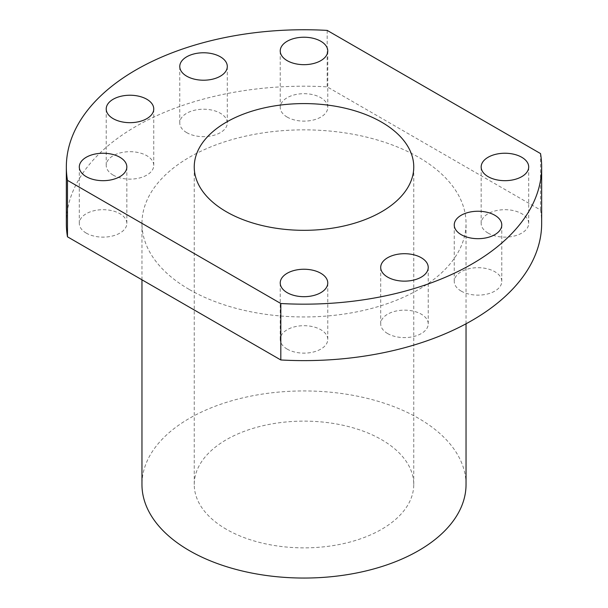 <?xml version="1.0" encoding="UTF-8"?>
<svg xmlns="http://www.w3.org/2000/svg" width="608" height="608" viewBox="0 0 608 608"><rect width="100%" height="100%" fill="white"/><g stroke="black" fill="none" stroke-linecap="round" stroke-linejoin="round"><path stroke-width="0.46" stroke-dasharray="3.04 2.28" d="M466.04 484.5A162.04 93.556 0 0 0 418.578 418.342A162.04 93.556 0 0 0 241.992 398.065A162.04 93.556 0 0 0 141.96 484.5M226.389 529.302A109.759 63.369 180 0 1 194.241 484.5A109.759 63.369 180 0 1 261.995 425.95A109.759 63.369 180 0 1 381.611 439.69A109.759 63.369 180 0 1 413.759 484.5A109.759 63.369 180 0 1 346.005 543.043A109.759 63.369 180 0 1 226.389 529.302M541.66 223.41A237.66 137.21 0 0 0 540.527 210.018L327.188 86.853A237.66 137.21 0 0 0 66.34 223.41M540.527 153.573L540.527 210.018M327.188 30.4L327.188 86.853M287.196 349.121A23.765 13.718 180 0 1 280.235 339.416A23.765 13.718 180 0 1 294.903 326.739A23.765 13.718 180 0 1 320.804 329.711A23.765 13.718 180 0 1 327.765 339.416A23.765 13.718 180 0 1 313.097 352.093A23.765 13.718 180 0 1 287.196 349.121M488.125 233.115A23.765 13.718 180 0 1 481.164 223.41A23.765 13.718 180 0 1 495.839 210.733A23.765 13.718 180 0 1 521.74 213.704A23.765 13.718 180 0 1 528.702 223.41A23.765 13.718 180 0 1 514.026 236.086A23.765 13.718 180 0 1 488.125 233.115M287.196 117.101A23.765 13.718 180 0 1 280.235 107.403A23.765 13.718 180 0 1 294.903 94.726A23.765 13.718 180 0 1 320.804 97.698A23.765 13.718 180 0 1 327.765 107.403A23.765 13.718 180 0 1 313.097 120.08A23.765 13.718 180 0 1 287.196 117.101M86.26 233.115A23.765 13.718 180 0 1 79.298 223.41A23.765 13.718 180 0 1 93.974 210.733A23.765 13.718 180 0 1 119.875 213.704A23.765 13.718 180 0 1 126.836 223.41A23.765 13.718 180 0 1 112.161 236.086A23.765 13.718 180 0 1 86.26 233.115M387.661 333.579A23.765 13.718 180 0 1 380.699 323.874A23.765 13.718 180 0 1 395.375 311.197A23.765 13.718 180 0 1 421.268 314.169A23.765 13.718 180 0 1 428.23 323.874A23.765 13.718 180 0 1 413.562 336.551A23.765 13.718 180 0 1 387.661 333.579M461.206 291.118A23.765 13.718 180 0 1 454.244 281.413A23.765 13.718 180 0 1 468.92 268.736A23.765 13.718 180 0 1 494.821 271.708A23.765 13.718 180 0 1 501.782 281.413A23.765 13.718 180 0 1 487.107 294.09A23.765 13.718 180 0 1 461.206 291.118M186.732 132.643A23.765 13.718 180 0 1 179.77 122.945A23.765 13.718 180 0 1 194.438 110.268A23.765 13.718 180 0 1 220.339 113.24A23.765 13.718 180 0 1 227.301 122.945A23.765 13.718 180 0 1 212.625 135.622A23.765 13.718 180 0 1 186.732 132.643M113.179 175.112A23.765 13.718 180 0 1 106.218 165.406A23.765 13.718 180 0 1 120.893 152.73A23.765 13.718 180 0 1 146.794 155.701A23.765 13.718 180 0 1 153.756 165.406A23.765 13.718 180 0 1 139.08 178.083A23.765 13.718 180 0 1 113.179 175.112M189.422 289.56A162.04 93.556 0 0 0 366.008 309.844A162.04 93.556 0 0 0 466.04 223.41A162.04 93.556 0 0 0 418.578 157.259A162.04 93.556 0 0 0 241.992 136.975A162.04 93.556 0 0 0 141.96 223.41A162.04 93.556 0 0 0 189.422 289.56M194.241 484.5L194.241 166.957M413.759 484.5L413.759 166.957M280.235 339.416L280.235 282.963M327.765 339.416L327.765 282.963M481.164 223.41L481.164 166.957M528.702 223.41L528.702 166.957M280.235 107.403L280.235 50.95M327.765 107.403L327.765 50.95M79.298 223.41L79.298 166.957M126.836 223.41L126.836 166.957M380.699 323.874L380.699 267.421M428.23 323.874L428.23 267.421M454.244 281.413L454.244 224.96M501.782 281.413L501.782 224.96M179.77 122.945L179.77 66.492M227.301 122.945L227.301 66.492M106.218 165.406L106.218 108.954M153.756 165.406L153.756 108.954M466.04 323.783L466.04 223.41M141.96 279.802L141.96 223.41"/><path stroke-width="0.91" d="M141.96 279.802L141.96 484.5A162.04 93.556 0 0 0 189.422 550.65A162.04 93.556 0 0 0 366.008 570.927A162.04 93.556 0 0 0 466.04 484.5L466.04 323.783M226.389 211.766A109.759 63.369 180 0 1 194.241 166.957A109.759 63.369 180 0 1 261.995 108.414A109.759 63.369 180 0 1 381.611 122.147A109.759 63.369 180 0 1 413.759 166.957A109.759 63.369 180 0 1 346.005 225.5A109.759 63.369 180 0 1 226.389 211.766M280.812 303.514A237.66 137.21 0 0 0 541.66 166.957A237.66 137.21 0 0 0 540.527 153.573L327.188 30.4A237.66 137.21 0 0 0 66.34 166.957A237.66 137.21 0 0 0 67.473 180.348L280.812 303.514L280.812 359.966A237.66 137.21 0 0 0 541.66 223.41L541.66 166.957M113.179 118.659A23.765 13.718 180 0 1 106.218 108.954A23.765 13.718 180 0 1 120.893 96.277A23.765 13.718 180 0 1 146.794 99.248A23.765 13.718 180 0 1 153.756 108.954A23.765 13.718 180 0 1 139.08 121.63A23.765 13.718 180 0 1 113.179 118.659M186.732 76.198A23.765 13.718 180 0 1 179.77 66.492A23.765 13.718 180 0 1 194.438 53.816A23.765 13.718 180 0 1 220.339 56.787A23.765 13.718 180 0 1 227.301 66.492A23.765 13.718 180 0 1 212.625 79.169A23.765 13.718 180 0 1 186.732 76.198M461.206 234.665A23.765 13.718 180 0 1 454.244 224.96A23.765 13.718 180 0 1 468.92 212.283A23.765 13.718 180 0 1 494.821 215.262A23.765 13.718 180 0 1 501.782 224.96A23.765 13.718 180 0 1 487.107 237.637A23.765 13.718 180 0 1 461.206 234.665M387.661 277.126A23.765 13.718 180 0 1 380.699 267.421A23.765 13.718 180 0 1 395.375 254.744A23.765 13.718 180 0 1 421.268 257.724A23.765 13.718 180 0 1 428.23 267.421A23.765 13.718 180 0 1 413.562 280.098A23.765 13.718 180 0 1 387.661 277.126M86.26 176.662A23.765 13.718 180 0 1 79.298 166.957A23.765 13.718 180 0 1 93.974 154.28A23.765 13.718 180 0 1 119.875 157.259A23.765 13.718 180 0 1 126.836 166.957A23.765 13.718 180 0 1 112.161 179.634A23.765 13.718 180 0 1 86.26 176.662M287.196 60.656A23.765 13.718 180 0 1 280.235 50.95A23.765 13.718 180 0 1 294.903 38.274A23.765 13.718 180 0 1 320.804 41.245A23.765 13.718 180 0 1 327.765 50.95A23.765 13.718 180 0 1 313.097 63.627A23.765 13.718 180 0 1 287.196 60.656M488.125 176.662A23.765 13.718 180 0 1 481.164 166.957A23.765 13.718 180 0 1 495.839 154.28A23.765 13.718 180 0 1 521.74 157.259A23.765 13.718 180 0 1 528.702 166.957A23.765 13.718 180 0 1 514.026 179.634A23.765 13.718 180 0 1 488.125 176.662M287.196 292.668A23.765 13.718 180 0 1 280.235 282.963A23.765 13.718 180 0 1 294.903 270.286A23.765 13.718 180 0 1 320.804 273.266A23.765 13.718 180 0 1 327.765 282.963A23.765 13.718 180 0 1 313.097 295.64A23.765 13.718 180 0 1 287.196 292.668M66.34 166.957L66.34 223.41A237.66 137.21 0 0 0 67.473 236.801L280.812 359.966M67.473 180.348L67.473 236.801"/></g></svg>
